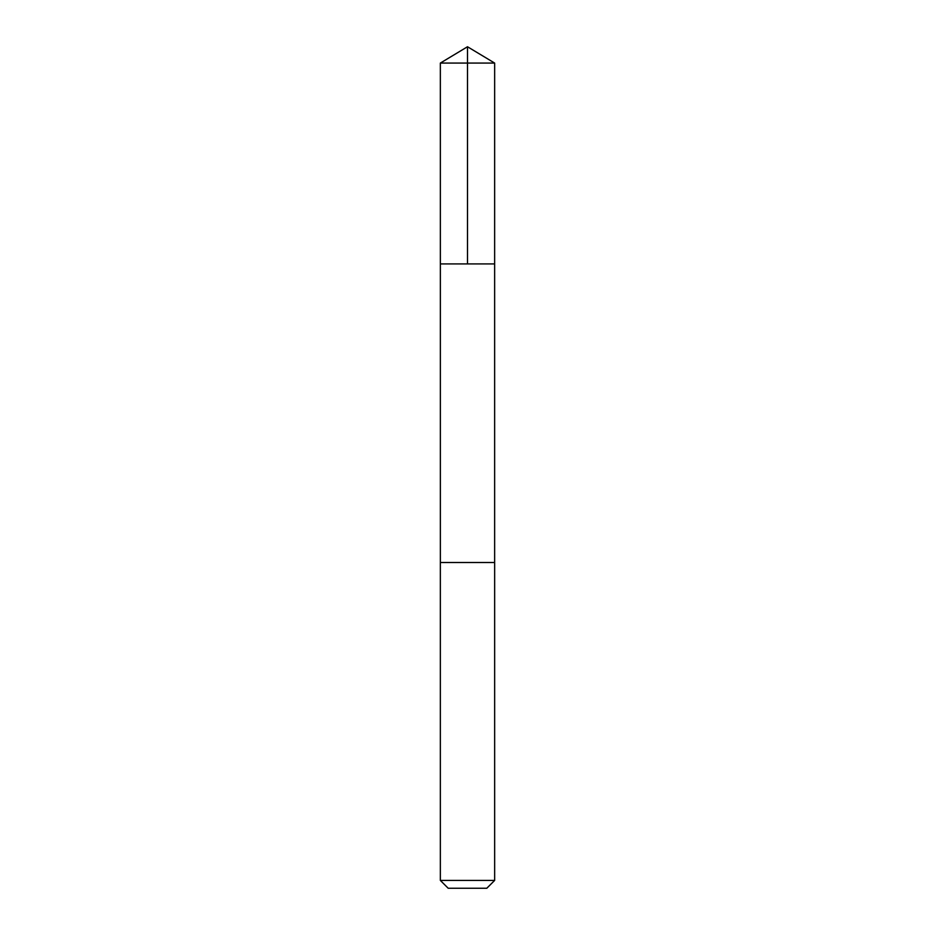 <?xml version="1.0" encoding="UTF-8"?>
<svg xmlns="http://www.w3.org/2000/svg" width="935" height="935" viewBox="0 0 935 935"><rect width="100%" height="100%" fill="white"/><g stroke="black" fill="none" stroke-linecap="round" stroke-linejoin="round"><path stroke-width="1.4" d="M440.362 263.915L494.638 263.915L494.65 63.066L440.35 63.066L440.362 263.915L494.638 263.915L494.638 562.508L440.362 562.508L440.362 263.915M480.298 562.508L440.35 562.508L440.35 880.419L494.65 880.419L494.65 562.508L480.298 562.508M494.65 880.419L486.808 888.25L448.192 888.25L440.35 880.419M467.5 263.915L467.5 46.75L440.35 63.066M467.5 46.75L494.65 63.066"/></g></svg>

